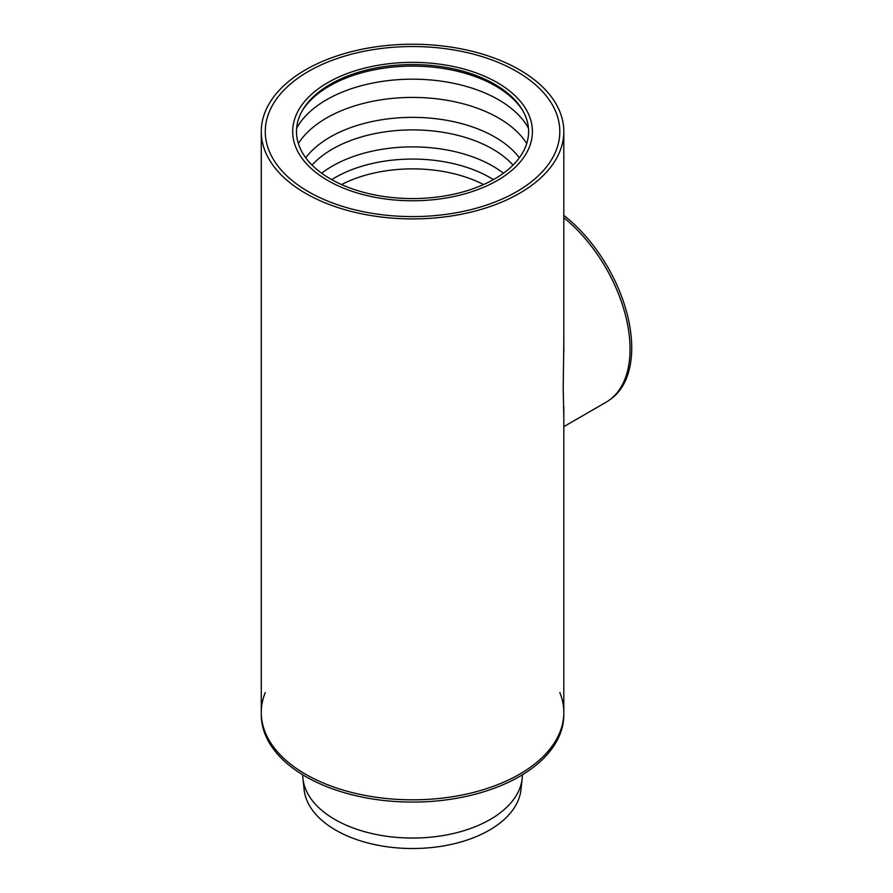 <?xml version="1.0" encoding="UTF-8"?>
<svg xmlns="http://www.w3.org/2000/svg" width="893" height="893" viewBox="0 0 893 893"><rect width="100%" height="100%" fill="white"/><g stroke="black" fill="none" stroke-linecap="round" stroke-linejoin="round"><path stroke-width="1.34" d="M330.488 178.946A116.045 66.997 180 0 1 302.984 109.471A116.045 66.997 180 0 1 412.544 64.564A116.045 66.997 180 0 1 522.104 109.471A116.045 66.997 180 0 1 474.261 188.311A116.045 66.997 180 0 1 330.488 178.946M327.798 180.498A119.852 69.196 180 0 1 299.389 108.745A119.852 69.196 180 0 1 412.544 62.365A119.852 69.196 180 0 1 525.698 108.745A119.852 69.196 180 0 1 476.282 190.176A119.852 69.196 180 0 1 327.798 180.498A119.852 69.196 180 0 1 299.389 108.745A119.852 69.196 180 0 1 412.544 62.365A119.852 69.196 180 0 1 525.698 108.745A119.852 69.196 180 0 1 476.282 190.176A119.852 69.196 180 0 1 327.798 180.498M522.372 774.8A109.828 63.414 180 0 1 522.159 778.573L520.976 789.691A108.633 62.722 180 0 1 450.987 844.465A108.633 62.722 180 0 1 335.735 830.155A108.633 62.722 180 0 1 304.122 789.691L302.928 778.573A109.828 63.414 180 0 1 302.716 774.8M522.159 778.573A109.828 63.414 180 0 1 451.411 833.95A109.828 63.414 180 0 1 334.886 819.484A109.828 63.414 180 0 1 302.928 778.573M516.679 71.451A147.267 85.025 180 0 1 559.811 131.572A147.267 85.025 180 0 1 412.544 216.597A147.267 85.025 180 0 1 265.277 131.572A147.267 85.025 180 0 1 356.184 53.011A147.267 85.025 180 0 1 516.679 71.451A147.267 85.025 0 0 0 356.184 53.011A147.267 85.025 0 0 0 265.277 131.572A147.267 85.025 0 0 0 412.544 216.597A147.267 85.025 0 0 0 559.811 131.572A147.267 85.025 0 0 0 516.679 71.451M559.811 692.521A151.274 87.335 180 0 1 563.818 712.491A151.274 87.335 180 0 1 412.544 799.827A151.274 87.335 180 0 1 261.269 712.491A151.274 87.335 180 0 1 265.277 692.521M519.514 69.81A151.274 87.335 0 0 0 354.655 50.879A151.274 87.335 0 0 0 261.269 131.572A151.274 87.335 0 0 0 412.544 218.908A151.274 87.335 0 0 0 563.818 131.572A151.274 87.335 0 0 0 519.514 69.81M563.818 217.725A116.257 67.12 60 0 1 630.045 349.074A116.257 67.12 60 0 1 605.967 402.296L563.818 426.631M563.818 342.555L563.193 387.674L563.818 416.897M305.573 774.242A151.274 87.335 180 0 1 261.269 712.491L261.269 714.746A151.274 87.335 180 0 0 305.573 776.497A151.274 87.335 180 0 0 470.432 795.429A151.274 87.335 180 0 0 563.818 714.746L563.818 712.491A151.274 87.335 180 0 1 470.432 793.174A151.274 87.335 180 0 1 305.573 774.242M610.019 399.606A116.045 66.997 -120 0 0 631.731 347.935A116.045 66.997 -120 0 0 563.818 215.392M331.716 179.638A109.459 63.191 180 0 1 335.143 177.573A109.459 63.191 180 0 1 493.371 179.638M341.55 184.561A106.379 61.416 180 0 1 483.548 184.561M321.67 173.231A113.288 65.401 180 0 1 332.442 166.042A113.288 65.401 180 0 1 503.418 173.231M312.07 165.093A113.288 65.401 180 0 1 332.442 149.053A113.288 65.401 180 0 1 513.017 165.093M305.741 157.771A116.492 67.254 180 0 1 330.176 137.053A116.492 67.254 180 0 1 519.358 157.771M298.362 143.516A121.571 70.19 180 0 1 326.581 117.976A121.571 70.19 180 0 1 526.736 143.516M296.643 128.179A121.571 70.19 180 0 1 326.581 99.737A121.571 70.19 180 0 1 528.444 128.179M302.381 110.509A117.363 67.756 180 0 1 329.55 85.962A117.363 67.756 180 0 1 522.706 110.509M261.269 131.572L261.269 712.491M563.818 131.572L563.818 352.322M563.818 407.13L563.818 712.491"/></g></svg>
